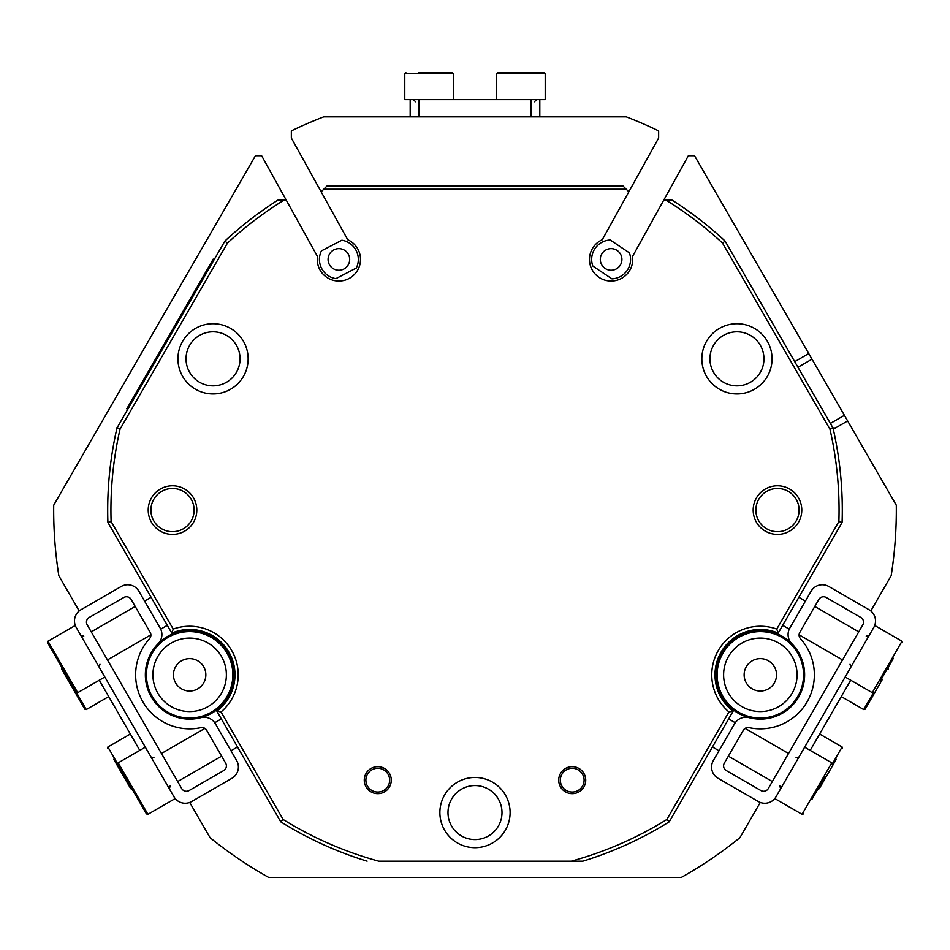 <?xml version="1.0" encoding="UTF-8"?>
<svg xmlns="http://www.w3.org/2000/svg" width="950" height="950" viewBox="0 0 950 950"><rect width="100%" height="100%" fill="white"/><g stroke="black" fill="none" stroke-linecap="round" stroke-linejoin="round"><path stroke-width="1.43" d="M560.346 780.152A11.887 11.887 0 0 0 572.232 792.039A11.887 11.887 0 0 0 584.107 780.152A11.887 11.887 0 0 0 572.232 768.265A11.887 11.887 0 0 0 560.346 780.152M365.892 780.152A11.887 11.887 0 0 0 377.767 792.039A11.887 11.887 0 0 0 389.654 780.152A11.887 11.887 0 0 0 377.767 768.265A11.887 11.887 0 0 0 365.892 780.152M777.646 634.054A44.294 44.294 0 0 1 791.837 643.672A12.967 12.967 0 0 1 789.83 628.081L811.098 591.232A12.967 12.967 0 0 1 828.816 586.494L869.036 609.722A12.967 12.967 0 0 1 873.786 627.428L776.019 796.765A12.967 12.967 0 0 1 758.314 801.503L718.081 778.288A12.967 12.967 0 0 1 713.331 760.57L734.611 723.734A12.967 12.967 0 0 1 749.123 717.666A44.294 44.294 0 0 1 716.051 674.821A44.294 44.294 0 0 1 777.646 634.054L778.193 633.104A45.374 45.374 0 0 0 733.151 711.134L733.685 710.196M216.315 710.196A44.294 44.294 0 0 0 172.354 634.054A44.294 44.294 0 0 0 145.362 674.821A44.294 44.294 0 0 0 216.315 710.196L216.849 711.134A45.374 45.374 0 0 0 171.808 633.104L172.354 634.054M150.907 510.079A21.601 21.601 0 0 0 172.52 531.679A21.601 21.601 0 0 0 194.121 510.079A21.601 21.601 0 0 0 172.52 488.466A21.601 21.601 0 0 0 150.907 510.079M755.879 510.079A21.601 21.601 0 0 0 777.48 531.679A21.601 21.601 0 0 0 799.092 510.079A21.601 21.601 0 0 0 777.48 488.466A21.601 21.601 0 0 0 755.879 510.079M79.183 610.957L58.829 575.7A421.313 421.313 0 0 1 53.711 505.162L255.455 155.741L261.63 155.741L286.188 200.034L284.181 200.034A364.064 364.064 0 0 0 227.454 243.129L120.044 429.162A364.064 364.064 0 0 0 111.114 521.514L173.221 629.078L171.808 633.104L107.908 522.429A367.306 367.306 0 0 1 116.992 427.963L224.889 241.086A367.306 367.306 0 0 1 278.065 200.034L284.181 200.034M447.996 812.559A27.004 27.004 0 0 0 475 839.574A27.004 27.004 0 0 0 502.004 812.559A27.004 27.004 0 0 0 475 785.555A27.004 27.004 0 0 0 447.996 812.559M213.037 331.823A27.004 27.004 0 0 0 186.034 358.839A27.004 27.004 0 0 0 213.037 385.843A27.004 27.004 0 0 0 240.053 358.839A27.004 27.004 0 0 0 213.037 331.823M736.962 331.823A27.004 27.004 0 0 0 709.947 358.839A27.004 27.004 0 0 0 736.962 385.843A27.004 27.004 0 0 0 763.966 358.839A27.004 27.004 0 0 0 736.962 331.823M173.221 629.078A48.616 48.616 0 0 1 221.053 711.93L283.159 819.494A364.064 364.064 0 0 0 378.718 861.175L571.283 861.175A364.064 364.064 0 0 0 666.841 819.494L728.947 711.93A48.616 48.616 0 0 1 776.779 629.078L838.886 521.514A364.064 364.064 0 0 0 829.956 429.162L722.546 243.129A364.064 364.064 0 0 0 665.819 200.034L663.812 200.034L688.37 155.741L694.545 155.741L812.001 359.171L797.964 367.27M830.371 423.403L844.408 415.304L812.001 359.171M844.408 415.304L896.289 505.162A421.313 421.313 0 0 1 891.171 575.7L870.818 610.957M628.841 191.829L658.647 138.047L658.647 130.898A421.313 421.313 0 0 0 626.264 116.85L323.736 116.85A421.313 421.313 0 0 0 291.353 130.898L291.353 138.047L321.159 191.829L323.76 189.228L626.24 189.228L628.841 191.829L602.288 239.732A21.601 21.601 0 0 0 611.123 281.058A21.601 21.601 0 0 0 632.522 256.488L663.812 200.034M760.273 802.429L739.919 837.686A421.313 421.313 0 0 1 681.387 877.384L268.613 877.384A421.313 421.313 0 0 1 210.081 837.686L189.727 802.429M364.266 780.152A13.502 13.502 0 0 0 377.767 793.654A13.502 13.502 0 0 0 391.281 780.152A13.502 13.502 0 0 0 377.767 766.65A13.502 13.502 0 0 0 364.266 780.152M558.719 780.152A13.502 13.502 0 0 0 572.232 793.654A13.502 13.502 0 0 0 585.734 780.152A13.502 13.502 0 0 0 572.232 766.65A13.502 13.502 0 0 0 558.719 780.152M321.159 191.829L347.712 239.732A21.601 21.601 0 0 1 338.877 281.058A21.601 21.601 0 0 1 317.478 256.488L286.188 200.034M701.848 358.839A35.114 35.114 0 0 0 736.962 393.941A35.114 35.114 0 0 0 772.065 358.839A35.114 35.114 0 0 0 736.962 323.724A35.114 35.114 0 0 0 701.848 358.839M177.935 358.839A35.114 35.114 0 0 0 213.037 393.941A35.114 35.114 0 0 0 248.152 358.839A35.114 35.114 0 0 0 213.037 323.724A35.114 35.114 0 0 0 177.935 358.839M439.886 812.559A35.114 35.114 0 0 0 475 847.673A35.114 35.114 0 0 0 510.114 812.559A35.114 35.114 0 0 0 475 777.456A35.114 35.114 0 0 0 439.886 812.559M753.184 510.079A24.308 24.308 0 0 0 777.48 534.387A24.308 24.308 0 0 0 801.788 510.079A24.308 24.308 0 0 0 777.48 485.771A24.308 24.308 0 0 0 753.184 510.079M148.212 510.079A24.308 24.308 0 0 0 172.52 534.387A24.308 24.308 0 0 0 196.816 510.079A24.308 24.308 0 0 0 172.52 485.771A24.308 24.308 0 0 0 148.212 510.079M107.908 522.429L111.114 521.514M722.546 243.129L725.111 241.086L833.008 427.963A367.306 367.306 0 0 1 842.092 522.429L778.193 633.104L776.779 629.078M224.889 241.086L227.454 243.129M323.76 189.228L327.002 185.986L622.998 185.986L626.24 189.228M665.819 200.034L671.935 200.034A367.306 367.306 0 0 1 725.111 241.086M728.947 711.93L733.151 711.134L669.251 821.809A367.306 367.306 0 0 1 582.896 861.175L571.283 861.175M120.044 429.162L116.992 427.963M283.159 819.494L280.749 821.809L216.849 711.134L221.053 711.93M367.104 861.175A367.306 367.306 0 0 1 280.749 821.809M838.886 521.514L842.092 522.429M833.008 427.963L829.956 429.162M669.251 821.809L666.841 819.494M732.628 698.915A36.729 36.729 0 0 0 784.439 702.549A36.729 36.729 0 0 0 788.072 650.726A36.729 36.729 0 0 0 736.25 647.104A36.729 36.729 0 0 0 732.628 698.915M792.965 646.475A43.213 43.213 0 0 1 788.69 707.441A43.213 43.213 0 0 1 727.736 703.166A43.213 43.213 0 0 1 731.999 642.212A43.213 43.213 0 0 1 792.965 646.475M748.113 685.449A16.209 16.209 0 0 0 770.972 687.052A16.209 16.209 0 0 0 772.576 664.193A16.209 16.209 0 0 0 749.716 662.589A16.209 16.209 0 0 0 748.113 685.449M208.572 706.301A36.729 36.729 0 0 0 221.136 655.904A36.729 36.729 0 0 0 170.727 643.34A36.729 36.729 0 0 0 158.163 693.738A36.729 36.729 0 0 0 208.572 706.301M167.39 637.783A43.213 43.213 0 0 1 226.694 652.567A43.213 43.213 0 0 1 211.909 711.859A43.213 43.213 0 0 1 152.618 697.086A43.213 43.213 0 0 1 167.39 637.783M197.992 688.714A16.209 16.209 0 0 0 203.537 666.472A16.209 16.209 0 0 0 181.308 660.939A16.209 16.209 0 0 0 175.762 683.169A16.209 16.209 0 0 0 197.992 688.714M200.877 717.666A12.967 12.967 0 0 1 215.389 723.734L236.669 760.57A12.967 12.967 0 0 1 231.919 778.288L191.686 801.503A12.967 12.967 0 0 1 173.981 796.765L76.214 627.428A12.967 12.967 0 0 1 80.964 609.722L121.184 586.494A12.967 12.967 0 0 1 138.902 591.232L160.17 628.081A12.967 12.967 0 0 1 158.163 643.672M149.506 638.685A54.019 54.019 0 0 0 200.877 727.664A5.403 5.403 0 0 1 206.672 730.241L225.684 763.171A5.403 5.403 0 0 1 223.713 770.545L189.098 790.531A5.403 5.403 0 0 1 181.711 788.559L87.186 624.827A5.403 5.403 0 0 1 89.169 617.453L123.785 597.467A5.403 5.403 0 0 1 131.159 599.438L150.171 632.367A5.403 5.403 0 0 1 149.506 638.685M237.536 746.973L230.993 750.749L231.8 752.151M202.979 727.629L204.903 728.389L161.464 753.469M215.389 723.734L213.703 721.43L214.736 722.712L221.338 718.901M167.319 625.349L160.728 629.149L161.31 630.681M143.759 599.652L144.566 601.053L151.121 597.277M150.884 635.491L150.171 632.367M800.494 638.685A54.019 54.019 0 0 1 749.123 727.664A5.403 5.403 0 0 0 743.328 730.241L724.316 763.171A5.403 5.403 0 0 0 726.287 770.545L760.903 790.531A5.403 5.403 0 0 0 768.289 788.559L862.814 624.827A5.403 5.403 0 0 0 860.831 617.453L826.215 597.467A5.403 5.403 0 0 0 818.841 599.438L799.829 632.367A5.403 5.403 0 0 0 800.494 638.685M749.123 717.666A44.294 44.294 0 0 0 791.837 643.672M798.879 597.277L805.434 601.053L806.241 599.652M718.2 752.151L719.008 750.749L712.464 746.973M728.662 718.901L735.264 722.712L736.297 721.43M799.413 636.88L799.116 634.826L842.555 659.918M810.207 750.381L850.713 680.224M836.273 759.252L819.28 788.678L817.807 789.082M825.514 777.884L830.894 768.562M882.182 679.725L865.189 709.163L863.716 709.555L873.525 692.562M99.287 680.224L139.792 750.381M76.475 692.562L86.284 709.555L84.811 709.163L61.584 668.931L61.976 667.458M67.818 679.725L73.198 689.047M132.192 789.082L130.72 788.678L113.727 759.252M127.728 409.379L126.789 408.832L213.216 259.136L214.154 259.683M348.46 254.446A10.806 10.806 0 0 0 333.889 249.874A10.806 10.806 0 0 0 329.306 264.444A10.806 10.806 0 0 0 343.876 269.028A10.806 10.806 0 0 0 348.46 254.446M356.119 250.456A19.451 19.451 0 0 1 356.345 268.007L335.908 278.659A19.451 19.451 0 0 1 321.421 250.883L341.858 240.231A19.451 19.451 0 0 1 356.119 250.456M620.089 265.466A10.806 10.806 0 0 0 617.144 250.479A10.806 10.806 0 0 0 602.146 253.424A10.806 10.806 0 0 0 605.102 268.423A10.806 10.806 0 0 0 620.089 265.466M627.261 270.287A19.451 19.451 0 0 1 611.954 278.873L592.824 266.036A19.451 19.451 0 0 1 610.28 240.018L629.411 252.866A19.451 19.451 0 0 1 627.261 270.287M59.221 662.815L47.607 642.699L47.999 641.214L77.71 692.669L76.237 692.277L59.221 662.815M87.186 646.439L75.133 625.551L47.999 641.214M69.243 680.164L76.237 692.277M56.062 657.329L63.377 670.011M130.886 786.944L117.824 764.322L118.216 762.838L147.927 814.304L146.454 813.901L130.886 786.944M125.792 778.121L146.454 813.901M147.927 814.304L175.061 798.629L158.911 770.652M825.099 776.566L811.846 799.532M801.325 752.946L774.939 798.629L802.073 814.304L831.784 762.838L832.176 764.322M893.428 658.219L880.543 680.533M845.156 677.006L872.29 692.669L876.886 684.712L902.001 641.214L874.867 625.551L849.751 669.049M531.181 116.85L531.181 99.631L539.814 99.631L539.814 116.85M531.181 99.631L418.819 99.631L418.819 116.85M410.186 116.85L410.186 99.631L410.186 116.85M453.399 99.631L453.399 73.696L404.783 73.696L404.783 99.631L418.819 99.631M418.332 72.616L452.319 72.616L418.332 72.616M497.681 72.616L544.136 72.616L545.217 73.696L496.601 73.696L497.681 72.616M531.668 72.616L510.15 72.616M539.814 99.631L545.217 99.631L545.217 73.696M794.722 361.665L808.759 353.554M847.649 420.921L833.293 429.21M832.307 763.966L842.116 746.973L842.508 748.457M130.34 734.018L107.884 746.973L117.693 763.966M205.117 273.173L206.055 273.719M134.9 394.796L135.826 395.343M819.66 734.018L842.116 746.973M841.261 696.587L863.716 709.555M888.024 667.458L888.416 668.931M108.739 696.587L86.284 709.555M107.884 746.973L107.492 748.457M99.964 664.24L99.168 667.185M135.209 606.456L91.236 631.845M150.884 634.826L107.445 659.918M104.844 677.006L77.71 692.669M83.754 636.168L80.809 635.372M170.181 785.864L169.385 788.809M145.35 747.175L118.216 762.838M221.635 756.153L177.662 781.541M153.971 757.791L151.026 756.996M802.073 814.304L803.546 813.901M796.029 757.791L798.974 756.996M728.365 756.153L772.338 781.541M745.097 728.389L788.536 753.469M804.65 747.175L831.784 762.838M779.819 785.864L780.615 788.809M902.001 641.214L902.393 642.699M850.036 664.24L850.832 667.185M814.791 606.456L858.764 631.845M782.681 625.349L789.272 629.149M866.246 636.168L869.191 635.372M872.29 692.669L873.762 692.277M404.783 73.696L405.864 72.616M415.577 101.793L413.428 99.631M453.399 73.696L452.319 72.616M534.423 101.793L536.572 99.631M496.601 99.631L496.601 73.696"/></g></svg>
